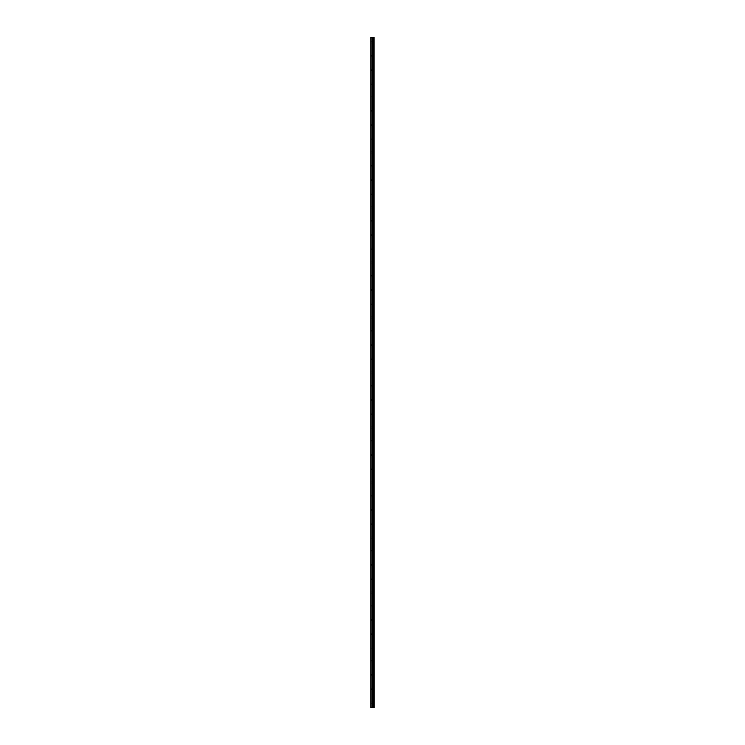 <?xml version="1.0" encoding="UTF-8"?>
<svg xmlns="http://www.w3.org/2000/svg" width="745" height="745" viewBox="0 0 745 745"><rect width="100%" height="100%" fill="white"/><g stroke="black" fill="none" stroke-linecap="round" stroke-linejoin="round"><path stroke-width="0.56" stroke-dasharray="3.73 2.79" d="M372.966 707.75L372.928 37.25L374.223 37.25L374.223 707.75L373.571 707.75L373.571 37.25L373.59 707.75L373.338 37.25L372.947 707.75M370.777 42.409L370.777 41.804L370.777 42.409M372.668 42.409L372.668 43.443L372.668 42.409M374.214 42.409L374.214 43.443L374.223 42.409M370.777 56.164L370.777 55.558L370.777 56.164M372.668 56.164L372.668 57.197L372.668 56.164M374.214 56.164L374.214 57.197L374.223 56.164M370.777 69.918L370.777 69.313L370.777 69.918M372.668 69.918L372.668 68.885L372.668 69.918M374.214 69.918L374.214 68.885L374.223 69.918M370.777 83.673L370.777 83.068L370.777 83.673M372.668 83.673L372.668 82.639L372.668 83.673M374.214 83.673L374.214 82.639L374.223 83.673M370.777 97.427L370.777 96.822L370.777 97.427M372.668 97.427L372.668 96.394L372.668 97.427M374.214 97.427L374.214 96.394L374.223 97.427M370.777 111.173L370.777 111.778L370.777 111.173M372.668 111.173L372.668 112.206L372.668 111.173M374.214 111.173L374.214 112.206L374.223 111.173M370.777 124.927L370.777 125.533L370.777 124.927M372.668 124.927L372.668 125.961L372.668 124.927M374.214 124.927L374.214 125.961L374.223 124.927M370.777 138.682L370.777 139.287L370.777 138.682M372.668 138.682L372.668 139.715L372.668 138.682M374.214 138.682L374.214 139.715L374.223 138.682M370.777 152.436L370.777 153.042L370.777 152.436M372.668 152.436L372.668 153.47L372.668 152.436M374.214 152.436L374.214 153.47L374.223 152.436M370.777 166.191L370.777 166.796L370.777 166.191M372.668 166.191L372.668 165.157L372.668 166.191M374.214 166.191L374.214 165.157L374.223 166.191M370.777 179.945L370.777 180.551L370.777 179.945M372.668 179.945L372.668 180.979L372.668 179.945M374.214 179.945L374.214 180.979L374.223 179.945M370.777 193.7L370.777 194.305L370.777 193.7M372.668 193.7L372.668 194.734L372.668 193.7M374.214 193.7L374.214 194.734L374.223 193.7M370.777 207.455L370.777 206.849L370.777 207.455M372.668 207.455L372.668 206.421L372.668 207.455M374.214 207.455L374.214 206.421L374.223 207.455M370.777 221.209L370.777 220.604L370.777 221.209M372.668 221.209L372.668 222.243L372.668 221.209M374.214 221.209L374.214 222.243L374.223 221.209M370.777 234.964L370.777 234.358L370.777 234.964M372.668 234.964L372.668 233.93L372.668 234.964M374.214 234.964L374.214 233.93L374.223 234.964M370.777 248.718L370.777 248.113L370.777 248.718M372.668 248.718L372.668 247.685L372.668 248.718M374.214 248.718L374.214 247.685L374.223 248.718M370.777 262.473L370.777 261.868L370.777 262.473M372.668 262.473L372.668 261.439L372.668 262.473M374.214 262.473L374.214 261.439L374.223 262.473M370.777 276.227L370.777 275.622L370.777 276.227M372.668 276.227L372.668 275.194L372.668 276.227M374.214 276.227L374.214 275.194L374.223 276.227M370.777 289.973L370.777 290.578L370.777 289.973M372.668 289.973L372.668 291.006L372.668 289.973M374.214 289.973L374.214 291.006L374.223 289.973M370.777 303.727L370.777 304.333L370.777 303.727M372.668 303.727L372.668 304.761L372.668 303.727M374.214 303.727L374.214 304.761L374.223 303.727M370.777 317.482L370.777 318.087L370.777 317.482M372.668 317.482L372.668 318.515L372.668 317.482M374.214 317.482L374.214 318.515L374.223 317.482M370.777 331.236L370.777 331.842L370.777 331.236M372.668 331.236L372.668 332.27L372.668 331.236M374.214 331.236L374.214 332.27L374.223 331.236M370.777 344.991L370.777 345.596L370.777 344.991M372.668 344.991L372.668 346.025L372.668 344.991M374.214 344.991L374.214 346.025L374.223 344.991M370.777 358.745L370.777 358.14L370.777 358.745M372.668 358.745L372.668 357.712L372.668 358.745M374.214 358.745L374.214 357.712L374.223 358.745M370.777 372.5L370.777 373.105L370.777 372.5M372.668 372.5L372.668 373.534L372.668 372.5M374.214 372.5L374.214 373.534L374.223 372.5M370.777 386.255L370.777 386.86L370.777 386.255M372.668 386.255L372.668 387.288L372.668 386.255M374.214 386.255L374.214 387.288L374.223 386.255M370.777 400.009L370.777 399.404L370.777 400.009M372.668 400.009L372.668 398.975L372.668 400.009M374.214 400.009L374.214 398.975L374.223 400.009M370.777 413.764L370.777 413.158L370.777 413.764M372.668 413.764L372.668 414.797L372.668 413.764M374.214 413.764L374.214 414.797L374.223 413.764M370.777 427.518L370.777 426.913L370.777 427.518M372.668 427.518L372.668 426.485L372.668 427.518M374.214 427.518L374.214 426.485L374.223 427.518M370.777 441.273L370.777 440.668L370.777 441.273M372.668 441.273L372.668 440.239L372.668 441.273M374.214 441.273L374.214 440.239L374.223 441.273M370.777 455.027L370.777 454.422L370.777 455.027M372.668 455.027L372.668 453.994L372.668 455.027M374.214 455.027L374.214 453.994L374.223 455.027M370.777 468.773L370.777 469.378L370.777 468.773M372.668 468.773L372.668 469.806L372.668 468.773M374.214 468.773L374.214 469.806L374.223 468.773M370.777 482.527L370.777 483.132L370.777 482.527M372.668 482.527L372.668 483.561L372.668 482.527M374.214 482.527L374.214 483.561L374.223 482.527M370.777 496.282L370.777 496.887L370.777 496.282M372.668 496.282L372.668 497.315L372.668 496.282M374.214 496.282L374.214 497.315L374.223 496.282M370.777 510.036L370.777 510.642L370.777 510.036M372.668 510.036L372.668 509.003L372.668 510.036M374.214 510.036L374.214 509.003L374.223 510.036M370.777 523.791L370.777 524.396L370.777 523.791M372.668 523.791L372.668 524.825L372.668 523.791M374.214 523.791L374.214 524.825L374.223 523.791M370.777 537.545L370.777 538.151L370.777 537.545M372.668 537.545L372.668 538.579L372.668 537.545M374.214 537.545L374.214 538.579L374.223 537.545M370.777 551.3L370.777 551.905L370.777 551.3M372.668 551.3L372.668 552.334L372.668 551.3M374.214 551.3L374.214 552.334L374.223 551.3M370.777 565.055L370.777 565.66L370.777 565.055M372.668 565.055L372.668 566.088L372.668 565.055M374.214 565.055L374.214 566.088L374.223 565.055M370.777 578.809L370.777 578.204L370.777 578.809M372.668 578.809L372.668 579.843L372.668 578.809M374.214 578.809L374.214 579.843L374.223 578.809M370.777 592.564L370.777 591.958L370.777 592.564M372.668 592.564L372.668 593.597L372.668 592.564M374.214 592.564L374.214 593.597L374.223 592.564M370.777 606.318L370.777 605.713L370.777 606.318M372.668 606.318L372.668 605.285L372.668 606.318M374.214 606.318L374.214 605.285L374.223 606.318M370.777 620.073L370.777 619.468L370.777 620.073M372.668 620.073L372.668 619.039L372.668 620.073M374.214 620.073L374.214 619.039L374.223 620.073M370.777 633.827L370.777 633.222L370.777 633.827M372.668 633.827L372.668 632.794L372.668 633.827M374.214 633.827L374.214 632.794L374.223 633.827M370.777 647.573L370.777 648.178L370.777 647.573M372.668 647.573L372.668 648.606L372.668 647.573M374.214 647.573L374.214 648.606L374.223 647.573M370.777 661.327L370.777 661.933L370.777 661.327M372.668 661.327L372.668 662.361L372.668 661.327M374.214 661.327L374.214 662.361L374.223 661.327M370.777 675.082L370.777 675.687L370.777 675.082M372.668 675.082L372.668 676.115L372.668 675.082M374.214 675.082L374.214 676.115L374.223 675.082M370.777 688.836L370.777 689.442L370.777 688.836M372.668 688.836L372.668 687.803L372.668 688.836M374.214 688.836L374.214 687.803L374.223 688.836M370.777 702.591L370.777 703.196L370.777 702.591M372.668 702.591L372.668 703.625L372.668 702.591M374.214 702.591L374.214 703.625L374.223 702.591M374.046 702.591L374.046 703.625L374.046 702.591M374.046 688.836L374.046 687.803L374.046 688.836M374.046 675.082L374.046 676.115L374.046 675.082M374.046 661.327L374.046 662.361L374.046 661.327M374.046 647.573L374.046 648.606L374.046 647.573M374.046 633.827L374.046 632.794L374.046 633.827M374.046 620.073L374.046 619.039L374.046 620.073M374.046 606.318L374.046 605.285L374.046 606.318M374.046 592.564L374.046 593.597L374.046 592.564M374.046 578.809L374.046 579.843L374.046 578.809M374.046 565.055L374.046 566.088L374.046 565.055M374.046 551.3L374.046 552.334L374.046 551.3M374.046 537.545L374.046 538.579L374.046 537.545M374.046 523.791L374.046 524.825L374.046 523.791M374.046 510.036L374.046 509.003L374.046 510.036M374.046 496.282L374.046 497.315L374.046 496.282M374.046 482.527L374.046 483.561L374.046 482.527M374.046 468.773L374.046 469.806L374.046 468.773M374.046 455.027L374.046 453.994L374.046 455.027M374.046 441.273L374.046 440.239L374.046 441.273M374.046 427.518L374.046 426.485L374.046 427.518M374.046 413.764L374.046 414.797L374.046 413.764M374.046 400.009L374.046 398.975L374.046 400.009M374.046 386.255L374.046 387.288L374.046 386.255M374.046 372.5L374.046 373.534L374.046 372.5M374.046 358.745L374.046 357.712L374.046 358.745M374.046 344.991L374.046 346.025L374.046 344.991M374.046 331.236L374.046 332.27L374.046 331.236M374.046 317.482L374.046 318.515L374.046 317.482M374.046 303.727L374.046 304.761L374.046 303.727M374.046 289.973L374.046 291.006L374.046 289.973M374.046 276.227L374.046 275.194L374.046 276.227M374.046 262.473L374.046 261.439L374.046 262.473M374.046 248.718L374.046 247.685L374.046 248.718M374.046 234.964L374.046 233.93L374.046 234.964M374.046 221.209L374.046 222.243L374.046 221.209M374.046 207.455L374.046 206.421L374.046 207.455M374.046 193.7L374.046 194.734L374.046 193.7M374.046 179.945L374.046 180.979L374.046 179.945M374.046 166.191L374.046 165.157L374.046 166.191M374.046 152.436L374.046 153.47L374.046 152.436M374.046 138.682L374.046 139.715L374.046 138.682M374.046 124.927L374.046 125.961L374.046 124.927M374.046 111.173L374.046 112.206L374.046 111.173M374.046 97.427L374.046 96.394L374.046 97.427M374.046 83.673L374.046 82.639L374.046 83.673M374.046 69.918L374.046 68.885L374.046 69.918M374.046 56.164L374.046 57.197L374.046 56.164M374.046 42.409L374.046 43.443L374.046 42.409M372.165 707.75L372.705 707.75L372.165 707.75M372.928 707.75L370.777 707.75L370.777 37.25L372.928 37.25M371.057 707.75L371.057 37.25M372.686 707.75L372.686 37.25M374.046 707.75L374.046 37.25M372.742 707.75L372.742 37.25M373.375 707.75L373.375 37.25M370.777 43.005L372.668 43.005M370.777 56.76L372.668 56.76M370.777 70.514L372.668 70.514M370.777 84.269L372.668 84.269M370.777 98.023L372.668 98.023M370.777 111.778L372.668 111.778M370.777 125.533L372.668 125.533M370.777 139.287L372.668 139.287M370.777 153.042L372.668 153.042M370.777 166.796L372.668 166.796M370.777 180.551L372.668 180.551M370.777 194.305L372.668 194.305M370.777 208.06L372.668 208.06M370.777 221.805L372.668 221.805M370.777 235.56L372.668 235.56M370.777 249.314L372.668 249.314M370.777 263.069L372.668 263.069M370.777 276.823L372.668 276.823M370.777 290.578L372.668 290.578M370.777 304.333L372.668 304.333M370.777 318.087L372.668 318.087M370.777 331.842L372.668 331.842M370.777 345.596L372.668 345.596M370.777 359.351L372.668 359.351M370.777 373.105L372.668 373.105M370.777 386.86L372.668 386.86M370.777 400.605L372.668 400.605M370.777 414.36L372.668 414.36M370.777 428.114L372.668 428.114M370.777 441.869L372.668 441.869M370.777 455.623L372.668 455.623M370.777 469.378L372.668 469.378M370.777 483.132L372.668 483.132M370.777 496.887L372.668 496.887M370.777 510.642L372.668 510.642M370.777 524.396L372.668 524.396M370.777 538.151L372.668 538.151M370.777 551.905L372.668 551.905M370.777 565.66L372.668 565.66M370.777 579.405L372.668 579.405M370.777 593.16L372.668 593.16M370.777 606.914L372.668 606.914M370.777 620.669L372.668 620.669M370.777 634.423L372.668 634.423M370.777 648.178L372.668 648.178M370.777 661.933L372.668 661.933M370.777 675.687L372.668 675.687M370.777 689.442L372.668 689.442M370.777 703.196L372.668 703.196M372.668 703.625L374.046 703.625M372.668 689.87L374.046 689.87M372.668 676.115L374.046 676.115M372.668 662.361L374.046 662.361M372.668 648.606L374.046 648.606M372.668 634.852L374.046 634.852M372.668 621.097L374.046 621.097M372.668 607.343L374.046 607.343M372.668 593.597L374.046 593.597M372.668 579.843L374.046 579.843M372.668 566.088L374.046 566.088M372.668 552.334L374.046 552.334M372.668 538.579L374.046 538.579M372.668 524.825L374.046 524.825M372.668 511.07L374.046 511.07M372.668 497.315L374.046 497.315M372.668 483.561L374.046 483.561M372.668 469.806L374.046 469.806M372.668 456.052L374.046 456.052M372.668 442.297L374.046 442.297M372.668 428.543L374.046 428.543M372.668 414.797L374.046 414.797M372.668 401.043L374.046 401.043M372.668 387.288L374.046 387.288M372.668 373.534L374.046 373.534M372.668 359.779L374.046 359.779M372.668 346.025L374.046 346.025M372.668 332.27L374.046 332.27M372.668 318.515L374.046 318.515M372.668 304.761L374.046 304.761M372.668 291.006L374.046 291.006M372.668 277.252L374.046 277.252M372.668 263.497L374.046 263.497M372.668 249.743L374.046 249.743M372.668 235.997L374.046 235.997M372.668 222.243L374.046 222.243M372.668 208.488L374.046 208.488M372.668 194.734L374.046 194.734M372.668 180.979L374.046 180.979M372.668 167.225L374.046 167.225M372.668 153.47L374.046 153.47M372.668 139.715L374.046 139.715M372.668 125.961L374.046 125.961M372.668 112.206L374.046 112.206M372.668 98.452L374.046 98.452M372.668 84.697L374.046 84.697M372.668 70.943L374.046 70.943M372.668 57.197L374.046 57.197M372.668 43.443L374.046 43.443M372.668 41.375L374.046 41.375M372.668 55.13L374.046 55.13M372.668 68.885L374.046 68.885M372.668 82.639L374.046 82.639M372.668 96.394L374.046 96.394M372.668 110.148L374.046 110.148M372.668 123.903L374.046 123.903M372.668 137.657L374.046 137.657M372.668 151.403L374.046 151.403M372.668 165.157L374.046 165.157M372.668 178.912L374.046 178.912M372.668 192.666L374.046 192.666M372.668 206.421L374.046 206.421M372.668 220.175L374.046 220.175M372.668 233.93L374.046 233.93M372.668 247.685L374.046 247.685M372.668 261.439L374.046 261.439M372.668 275.194L374.046 275.194M372.668 288.948L374.046 288.948M372.668 302.703L374.046 302.703M372.668 316.457L374.046 316.457M372.668 330.203L374.046 330.203M372.668 343.957L374.046 343.957M372.668 357.712L374.046 357.712M372.668 371.466L374.046 371.466M372.668 385.221L374.046 385.221M372.668 398.975L374.046 398.975M372.668 412.73L374.046 412.73M372.668 426.485L374.046 426.485M372.668 440.239L374.046 440.239M372.668 453.994L374.046 453.994M372.668 467.748L374.046 467.748M372.668 481.503L374.046 481.503M372.668 495.257L374.046 495.257M372.668 509.003L374.046 509.003M372.668 522.757L374.046 522.757M372.668 536.512L374.046 536.512M372.668 550.266L374.046 550.266M372.668 564.021L374.046 564.021M372.668 577.775L374.046 577.775M372.668 591.53L374.046 591.53M372.668 605.285L374.046 605.285M372.668 619.039L374.046 619.039M372.668 632.794L374.046 632.794M372.668 646.548L374.046 646.548M372.668 660.303L374.046 660.303M372.668 674.057L374.046 674.057M372.668 687.803L374.046 687.803M372.668 701.557L374.046 701.557M370.777 701.995L372.668 701.995M370.777 688.24L372.668 688.24M370.777 674.486L372.668 674.486M370.777 660.731L372.668 660.731M370.777 646.977L372.668 646.977M370.777 633.222L372.668 633.222M370.777 619.468L372.668 619.468M370.777 605.713L372.668 605.713M370.777 591.958L372.668 591.958M370.777 578.204L372.668 578.204M370.777 564.449L372.668 564.449M370.777 550.695L372.668 550.695M370.777 536.94L372.668 536.94M370.777 523.195L372.668 523.195M370.777 509.44L372.668 509.44M370.777 495.686L372.668 495.686M370.777 481.931L372.668 481.931M370.777 468.177L372.668 468.177M370.777 454.422L372.668 454.422M370.777 440.668L372.668 440.668M370.777 426.913L372.668 426.913M370.777 413.158L372.668 413.158M370.777 399.404L372.668 399.404M370.777 385.649L372.668 385.649M370.777 371.895L372.668 371.895M370.777 358.14L372.668 358.14M370.777 344.395L372.668 344.395M370.777 330.64L372.668 330.64M370.777 316.886L372.668 316.886M370.777 303.131L372.668 303.131M370.777 289.377L372.668 289.377M370.777 275.622L372.668 275.622M370.777 261.868L372.668 261.868M370.777 248.113L372.668 248.113M370.777 234.358L372.668 234.358M370.777 220.604L372.668 220.604M370.777 206.849L372.668 206.849M370.777 193.095L372.668 193.095M370.777 179.34L372.668 179.34M370.777 165.595L372.668 165.595M370.777 151.84L372.668 151.84M370.777 138.086L372.668 138.086M370.777 124.331L372.668 124.331M370.777 110.577L372.668 110.577M370.777 96.822L372.668 96.822M370.777 83.068L372.668 83.068M370.777 69.313L372.668 69.313M370.777 55.558L372.668 55.558M370.777 41.804L372.668 41.804"/><path stroke-width="1.12" d="M374.046 707.75L374.046 37.25L374.223 707.75L372.966 707.75L372.966 37.25L370.777 37.25L370.777 707.75L372.742 707.75L372.742 37.25M372.742 707.75L372.966 37.25L374.046 37.25M373.338 707.75L373.338 37.25L373.338 707.75M372.686 707.75L372.686 37.25M371.057 707.75L371.057 37.25M373.59 707.75L373.59 37.25L373.571 707.75M373.375 707.75L373.375 37.25M372.928 707.75L372.928 37.25"/></g></svg>
